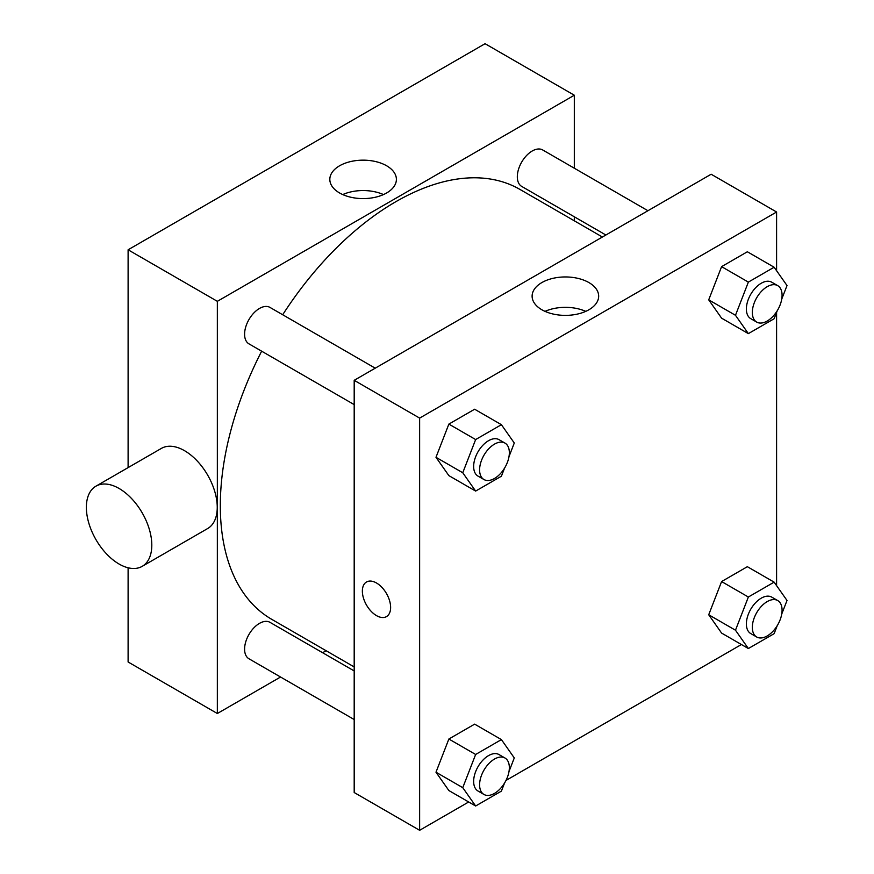 <?xml version="1.0" encoding="UTF-8"?>
<svg xmlns="http://www.w3.org/2000/svg" width="874" height="874" viewBox="0 0 874 874"><rect width="100%" height="100%" fill="white"/><g stroke="black" fill="none" stroke-linecap="round" stroke-linejoin="round"><path stroke-width="1.31" d="M128.107 467.612L128.107 249.789L485.07 43.7L574.316 95.222L574.316 168.212M280.554 677.022L217.342 713.512L128.107 661.989L128.107 567.783M326.111 650.715L322.626 652.725M354.188 404.607L248.948 343.853A21.031 12.149 -60 0 1 248.948 319.567A21.031 12.149 -60 0 1 269.99 307.419L375.219 368.173M354.188 719.531L248.948 658.767A21.031 12.149 -60 0 1 248.948 634.48A21.031 12.149 -60 0 1 269.99 622.343L354.188 670.948M574.316 216.785L574.316 220.805M217.342 713.512L217.342 301.322L574.316 95.222M605.868 235.008L521.68 186.402A21.031 12.149 -60 0 1 521.68 162.105A21.031 12.149 -60 0 1 542.71 149.967L647.94 210.721M354.188 666.928L271.727 619.327A248.205 143.303 -60 0 1 261.654 351.184M282.684 314.76A248.205 143.303 -60 0 1 519.932 189.418L602.394 237.018M95.943 486.173L161.395 448.395A46.278 26.723 60 0 1 207.662 475.106A46.278 26.723 60 0 1 207.662 528.541L142.222 566.33A46.278 26.723 -120 0 0 142.222 512.896A46.278 26.723 -120 0 0 95.943 486.173A46.278 26.723 -120 0 0 88.853 523.253A46.278 26.723 -120 0 0 119.082 564.036A46.278 26.723 -120 0 0 142.222 566.33M217.342 301.322L128.107 249.789M386.647 165.787A33.278 19.217 180 0 1 396.392 179.378A33.278 19.217 180 0 1 363.103 198.595A33.278 19.217 180 0 1 329.826 179.378A33.278 19.217 180 0 1 350.376 161.624A33.278 19.217 180 0 1 386.647 165.787M383.478 194.574A33.278 19.217 0 0 0 342.739 194.574M468.683 801.982L419.629 830.3L354.188 792.521L354.188 380.321L711.152 174.232L776.593 212.011L776.593 270.743M741.403 644.52L506.002 780.438M721.596 318.169L708.716 299.848L721.596 266.646L747.357 251.767L721.596 266.646L708.716 299.848L721.596 318.169L748.363 333.628L735.482 315.296L748.363 282.105L774.124 267.226L787.015 285.547L781.717 299.181M448.865 790.544L435.984 772.212L448.865 739.022L474.637 724.142L448.865 739.022L435.984 772.212L448.865 790.544L475.642 806.003L462.761 787.671L475.642 754.47L501.403 739.601L514.283 757.922L508.996 771.556M776.593 312.389L776.593 585.656M419.629 830.3L419.629 418.1L776.593 212.011M721.596 633.082L708.716 614.761L721.596 581.56L747.357 566.691L721.596 581.56L708.716 614.761L721.596 633.082L748.363 648.541L735.482 630.22L748.363 597.018L774.124 582.139L787.015 600.471L781.717 614.105M448.865 475.62L435.984 457.299L448.865 424.098L474.637 409.229L448.865 424.098L435.984 457.299L448.865 475.62L475.642 491.079L462.761 472.758L475.642 439.556L501.403 424.688L514.283 443.009L508.996 456.643M419.629 418.1L354.188 380.321M541.858 309.757A33.278 19.217 180 0 1 532.113 296.166A33.278 19.217 180 0 1 565.391 276.949A33.278 19.217 180 0 1 598.668 296.166A33.278 19.217 180 0 1 578.129 313.919A33.278 19.217 180 0 1 541.858 309.757M390.623 607.452A19.982 11.537 60 0 1 386.483 616.607A19.982 11.537 60 0 1 366.501 605.07A19.982 11.537 60 0 1 366.501 581.997A19.982 11.537 60 0 1 381.894 587.35A19.982 11.537 60 0 1 390.623 607.452M386.483 616.607A19.982 11.537 60 0 1 366.501 605.059A19.982 11.537 60 0 1 366.501 581.986M545.026 311.363A33.278 19.217 180 0 1 585.755 311.363M504.517 468.191L501.403 476.21L475.642 491.079M504.986 443.096L499.043 439.666A21.031 12.149 120 0 0 482.83 445.303A21.031 12.149 120 0 0 473.653 466.465A21.031 12.149 120 0 0 478.002 476.101L483.956 479.531A21.031 12.149 120 0 0 504.986 467.393A21.031 12.149 120 0 0 504.986 443.096A21.031 12.149 120 0 0 488.784 448.733A21.031 12.149 120 0 0 479.597 469.906A21.031 12.149 120 0 0 483.956 479.531M462.761 472.758L435.984 457.299M475.642 439.556L448.865 424.098M501.403 424.688L474.637 409.229M777.237 310.729L774.124 318.748L748.363 333.628M777.718 285.645L771.764 282.215A21.031 12.149 120 0 0 755.551 287.841A21.031 12.149 120 0 0 746.374 309.014A21.031 12.149 120 0 0 750.733 318.639L756.676 322.08A21.031 12.149 120 0 0 777.718 309.931A21.031 12.149 120 0 0 777.718 285.645A21.031 12.149 120 0 0 761.505 291.282A21.031 12.149 120 0 0 752.328 312.444A21.031 12.149 120 0 0 756.676 322.08M735.482 315.296L708.716 299.848M748.363 282.105L721.596 266.646M774.124 267.226L747.357 251.767M504.517 783.104L501.403 791.123L475.642 806.003M504.986 758.02L499.043 754.579A21.031 12.149 120 0 0 482.83 760.216A21.031 12.149 120 0 0 473.653 781.389A21.031 12.149 120 0 0 478.002 791.014L483.956 794.455A21.031 12.149 120 0 0 504.986 782.306A21.031 12.149 120 0 0 504.986 758.02A21.031 12.149 120 0 0 488.784 763.658A21.031 12.149 120 0 0 479.597 784.819A21.031 12.149 120 0 0 483.956 794.455M462.761 787.671L435.984 772.212M475.642 754.47L448.865 739.022M501.403 739.601L474.637 724.142M777.237 625.642L774.124 633.672L748.363 648.541M777.718 600.558L771.764 597.128A21.031 12.149 120 0 0 755.551 602.765A21.031 12.149 120 0 0 746.374 623.927A21.031 12.149 120 0 0 750.733 633.563L756.676 636.993A21.031 12.149 120 0 0 777.718 624.844A21.031 12.149 120 0 0 777.718 600.558A21.031 12.149 120 0 0 761.505 606.195A21.031 12.149 120 0 0 752.328 627.368A21.031 12.149 120 0 0 756.676 636.993M735.482 630.22L708.716 614.761M748.363 597.018L721.596 581.56M774.124 582.139L747.357 566.691"/></g></svg>
